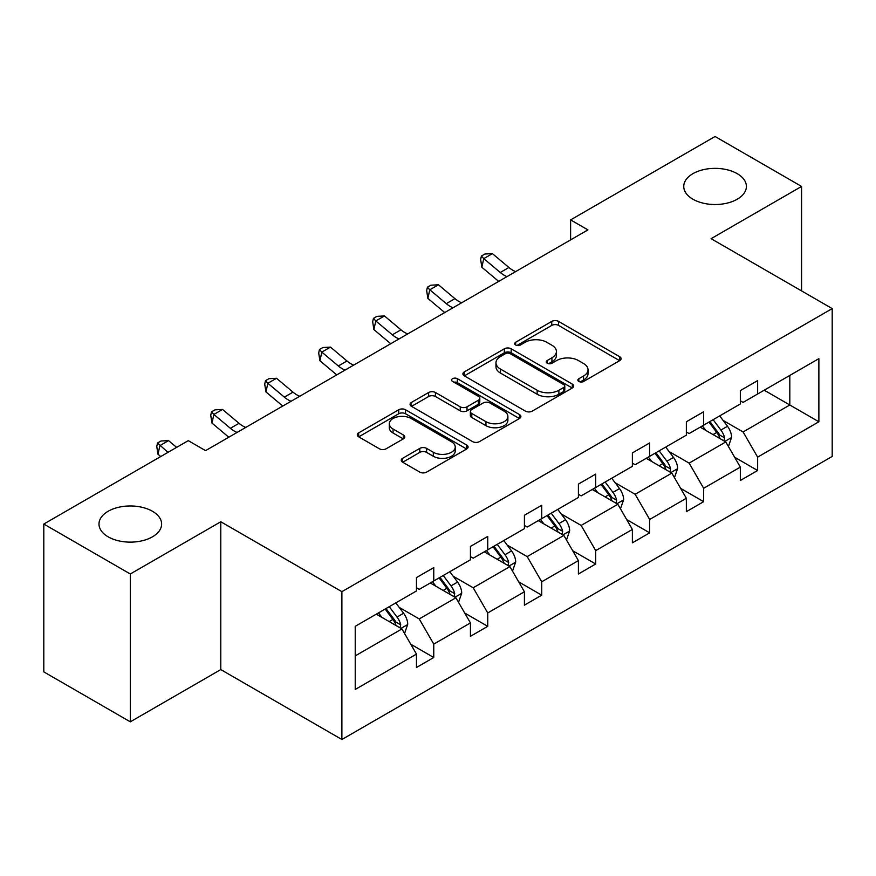 <?xml version="1.0" encoding="UTF-8"?>
<svg xmlns="http://www.w3.org/2000/svg" width="876" height="876" viewBox="0 0 876 876"><rect width="100%" height="100%" fill="white"/><g stroke="black" fill="none" stroke-linecap="round" stroke-linejoin="round"><path stroke-width="1.31" d="M152.446 511.266A31.317 18.078 0 0 0 118.315 507.346A31.317 18.078 0 0 0 98.988 524.045A31.317 18.078 0 0 0 108.164 536.835A31.317 18.078 0 0 0 142.284 540.755A31.317 18.078 0 0 0 161.622 524.045A31.317 18.078 0 0 0 152.446 511.266M737.22 173.656A31.317 18.078 0 0 0 703.089 169.736A31.317 18.078 0 0 0 683.751 186.435A31.317 18.078 0 0 0 692.927 199.224A31.317 18.078 0 0 0 727.058 203.144A31.317 18.078 0 0 0 746.396 186.435A31.317 18.078 0 0 0 737.22 173.656M578.839 381.476A3.362 1.938 0 0 0 583.591 381.476L619.682 360.638A4.807 2.77 0 0 0 621.084 358.678A4.807 2.77 0 0 0 619.682 356.718L558.549 321.415A4.807 2.77 0 0 0 551.749 321.415L515.668 342.253A3.362 1.938 0 0 0 514.683 343.622A3.362 1.938 0 0 0 515.668 345.002A3.362 1.938 0 0 0 520.421 345.002L525.096 342.308A15.374 8.869 0 0 1 546.832 342.308L551.924 345.243A15.374 8.869 0 0 1 556.424 351.517A15.374 8.869 0 0 1 551.924 357.791L547.248 360.485A3.362 1.938 0 0 0 546.274 361.865A3.362 1.938 0 0 0 547.248 363.233A3.362 1.938 0 0 0 552.011 363.233L556.676 360.54A15.374 8.869 0 0 1 578.412 360.54L583.515 363.485A15.374 8.869 0 0 1 588.015 369.76A15.374 8.869 0 0 1 583.515 376.034L578.839 378.728A3.362 1.938 0 0 0 577.853 380.096A3.362 1.938 0 0 0 578.839 381.476L578.839 378.728M402.653 458.29A4.807 2.77 0 0 0 401.241 460.25A4.807 2.77 0 0 0 402.653 462.21L419.801 472.109A4.807 2.77 0 0 0 426.601 472.109L466.678 448.972A4.807 2.77 0 0 0 468.08 447.012A4.807 2.77 0 0 0 466.678 445.052L405.544 409.76A4.807 2.77 0 0 0 398.744 409.76L358.667 432.897A4.807 2.77 0 0 0 357.266 434.857A4.807 2.77 0 0 0 358.667 436.817L379.385 448.775A4.807 2.77 0 0 0 386.185 448.775L403.332 438.876A4.807 2.77 0 0 0 404.734 436.916A4.807 2.77 0 0 0 403.332 434.956L393.061 429.021A12.844 7.413 0 0 1 389.294 423.776A12.844 7.413 0 0 1 397.222 416.921A12.844 7.413 0 0 1 411.227 418.531L451.479 441.767A12.844 7.413 0 0 1 455.235 447.012A12.844 7.413 0 0 1 447.308 453.867A12.844 7.413 0 0 1 433.302 452.257L426.601 448.392A4.807 2.77 0 0 0 419.801 448.392L402.653 458.29L402.653 462.21M220.785 521.757L130.305 573.988L43.8 524.045L43.8 671.881L130.305 721.824L220.785 669.582L341.892 739.508L341.892 591.672L220.785 521.757L220.785 669.582M801.573 290.92L801.573 186.435L711.093 238.677L832.2 308.593L341.892 591.672M801.573 186.435L715.068 136.492L570.615 219.898L570.615 239.871M43.8 524.045L188.263 440.65L205.564 450.636L587.916 229.884L570.615 219.898M525.436 411.129A4.807 2.77 0 0 0 532.225 411.129L572.302 387.991A4.807 2.77 0 0 0 573.703 386.031A4.807 2.77 0 0 0 572.302 384.071L511.168 348.779A4.807 2.77 0 0 0 504.379 348.779L464.302 371.917A4.807 2.77 0 0 0 462.889 373.877A4.807 2.77 0 0 0 464.302 375.837L525.436 411.129M453.921 382.199A3.362 1.938 0 0 1 457.338 382.67L457.338 378.673L519.49 414.567A4.807 2.77 0 0 1 520.891 416.527A4.807 2.77 0 0 1 519.49 418.487L479.413 441.624A4.807 2.77 0 0 1 472.613 441.624L411.479 406.322L411.479 402.402A4.807 2.77 0 0 0 410.077 404.362A4.807 2.77 0 0 0 411.479 406.322M411.479 402.402L428.638 392.503A4.807 2.77 0 0 1 435.427 392.503L460.218 406.814A4.807 2.77 0 0 0 467.017 406.814L478.395 400.244A4.807 2.77 0 0 0 479.796 398.284A4.807 2.77 0 0 0 478.395 396.324L452.574 381.421A3.362 1.938 0 0 1 451.589 380.053A3.362 1.938 0 0 1 453.669 378.257A3.362 1.938 0 0 1 457.338 378.673M130.305 573.988L130.305 721.824M355.218 626.329L416.461 590.971L416.461 577.591L433.762 567.604L433.762 580.985L470.434 559.808L470.434 546.427L487.735 536.44L487.735 549.821L524.417 528.644L524.417 515.263L541.718 505.277L541.718 518.658L578.401 497.48L578.401 484.1L595.702 474.113L595.702 487.494L632.373 466.317L632.373 452.936L649.674 442.938L649.674 456.33L686.357 435.153L686.357 421.772L703.658 411.775L703.658 425.167L740.33 403.989L740.33 390.608L757.63 380.611L757.63 394.003L818.874 358.645L818.874 421.772L757.63 457.13L757.63 470.511L740.33 480.497L740.33 467.116L703.658 488.293L703.658 501.674L686.357 511.672L686.357 498.28L649.674 519.457L649.674 532.838L632.373 542.835L632.373 529.443L595.702 550.621L595.702 564.002L578.401 573.999L578.401 560.607L541.718 581.784L541.718 595.165L524.417 605.163L524.417 591.771L487.735 612.948L487.735 626.34L470.434 636.326L470.434 622.935L433.762 644.112L433.762 657.504L416.461 667.49L416.461 654.098L355.218 689.467L355.218 626.329M341.892 739.508L832.2 456.429L832.2 308.593M430.302 582.989L455.903 597.771L419.232 618.938L399.204 607.386M419.232 618.938L433.762 644.112M455.903 597.771L470.434 622.935M416.461 587.774L419.232 589.373L433.762 580.985M484.275 551.814L509.887 566.608L473.204 587.774L453.177 576.211M473.204 587.774L487.735 612.948M509.887 566.608L524.417 591.771M470.434 556.61L473.204 558.209L487.735 549.821M538.258 520.651L563.859 535.444L527.188 556.61L507.16 545.047M527.188 556.61L541.718 581.784M563.859 535.444L578.401 560.607M524.417 525.447L527.188 527.045L541.718 518.658M592.242 489.487L617.843 504.269L581.16 525.447L561.133 513.884M581.16 525.447L595.702 550.621M617.843 504.269L632.373 529.443M578.401 494.283L581.16 495.882L595.702 487.494M646.214 458.323L671.826 473.106L635.144 494.283L615.116 482.72M635.144 494.283L649.674 519.457M671.826 473.106L686.357 498.28M632.373 463.119L635.144 464.718L649.674 456.33M700.198 427.16L725.799 441.942L689.127 463.119L669.1 451.556M689.127 463.119L703.658 488.293M725.799 441.942L740.33 467.116M686.357 431.956L689.127 433.554L703.658 425.167M764.211 390.203L789.813 404.986L743.1 431.956L723.072 420.392M743.1 431.956L757.63 457.13M818.874 421.772L789.813 404.986L789.813 375.421L818.874 358.645M740.33 400.792L743.1 402.391L757.63 394.003M355.218 655.905L401.931 628.935L376.319 614.153M401.931 628.935L416.461 654.098M734.625 457.228L757.63 470.511M680.641 488.392L703.658 501.674M626.668 519.556L649.674 532.838M572.685 550.719L595.702 564.002M518.712 581.883L541.718 595.165M464.729 613.047L487.735 626.34M410.756 644.21L433.762 657.504M580.186 381.947L583.515 380.031A15.374 8.869 0 0 0 588.015 373.756L588.015 369.76M556.424 351.517L556.424 355.514A15.374 8.869 0 0 1 551.924 361.788L548.595 363.715M619.617 360.671L558.549 325.412A4.807 2.77 0 0 0 551.749 325.412L517.015 345.472M572.236 388.024L511.168 352.765A4.807 2.77 0 0 0 504.379 352.765L464.357 375.87M563.815 387.4A3.362 1.938 0 0 0 564.79 386.031A3.362 1.938 0 0 0 563.815 384.663L510.15 353.674A3.362 1.938 0 0 0 505.397 353.674L500.47 356.521A15.374 8.869 0 0 0 495.969 362.795A15.374 8.869 0 0 0 500.47 369.07L537.152 390.247A15.374 8.869 0 0 0 558.888 390.247L563.815 387.4L563.815 391.397A3.362 1.938 0 0 0 564.79 390.028L564.79 386.031M495.969 362.795L495.969 366.792A15.374 8.869 0 0 0 500.47 373.066L500.47 369.07M563.815 391.397L558.888 394.244A15.374 8.869 0 0 1 537.152 394.244L500.47 373.066M411.545 406.365L428.638 396.5L428.638 392.503M479.796 398.284L479.796 402.281A4.807 2.77 0 0 1 478.395 404.241L467.017 410.811A4.807 2.77 0 0 1 460.218 410.811L435.427 396.5A4.807 2.77 0 0 0 428.638 396.5M457.338 382.67L519.424 418.52M485.95 421.674A12.844 7.413 0 0 0 499.955 423.283A12.844 7.413 0 0 0 507.883 416.428A12.844 7.413 0 0 0 504.116 411.183L489.936 402.993A4.807 2.77 0 0 0 483.147 402.993L471.77 409.563A4.807 2.77 0 0 0 470.357 411.523A4.807 2.77 0 0 0 471.77 413.483L485.95 421.674L485.95 425.67A12.844 7.413 0 0 0 499.955 427.269A12.844 7.413 0 0 0 507.883 420.425L507.883 416.428M470.357 411.523L470.357 415.52A4.807 2.77 0 0 0 471.77 417.48L471.77 413.483M485.95 425.67L471.77 417.48M455.235 447.012L455.235 451.009A12.844 7.413 0 0 1 447.308 457.863A12.844 7.413 0 0 1 433.302 456.254L426.601 452.377A4.807 2.77 0 0 0 419.801 452.377L402.719 462.243M389.294 423.776L389.294 427.773A12.844 7.413 0 0 0 393.061 433.018L393.061 429.021M403.267 438.909L393.061 433.018M466.612 449.016L405.544 413.757A4.807 2.77 0 0 0 398.744 413.757L358.733 436.85M728.427 446.497L731.613 437.31A12.965 7.49 -120 0 0 727.474 426.273L719.7 415.903M705.771 430.379L702.399 425.889M723.883 440.836L724.605 437.869A12.965 7.49 -120 0 0 720.904 430.061L713.13 419.692M709.878 421.564L718.429 432.985A6.603 3.811 60 0 1 719.634 434.989L724.605 437.869M708.98 422.09L716.743 432.459A12.965 7.49 60 0 1 719.973 438.58M507.018 276.597A24.462 14.126 60 0 1 500.262 272.48L483.771 258.617L481.844 267.246L498.345 281.108A36.704 21.188 -120 0 0 498.696 281.393M515.668 271.593A24.462 14.126 60 0 1 508.912 267.487L492.421 253.624L483.771 258.617L481.406 256.022L484.866 254.018L492.421 253.624M481.844 267.246L480.639 259.471L481.406 256.022M674.454 477.661L677.63 468.474A12.965 7.49 -120 0 0 673.491 457.436L665.727 447.067M651.799 461.542L648.426 457.053M669.91 472L670.633 469.032A12.965 7.49 -120 0 0 666.921 461.225L659.146 450.855M655.905 452.739L664.457 464.149A6.603 3.811 60 0 1 665.65 466.152L670.633 469.032M654.996 453.253L662.771 463.623A12.965 7.49 60 0 1 666.001 469.744M620.471 508.825L623.657 499.638A12.965 7.49 -120 0 0 619.518 488.6L611.744 478.23M597.815 492.706L594.443 488.217M615.927 503.174L616.649 500.196A12.965 7.49 -120 0 0 612.937 492.389L605.174 482.019M601.922 483.902L610.473 495.312A6.603 3.811 60 0 1 611.678 497.316L616.649 500.196M601.024 484.417L608.787 494.787A12.965 7.49 60 0 1 612.017 500.908M453.034 307.761A24.462 14.126 60 0 1 446.289 303.644L429.787 289.781L427.871 298.409L444.362 312.272A36.704 21.188 -120 0 0 444.712 312.568M461.685 302.757A24.462 14.126 60 0 1 454.929 298.65L438.438 284.788L429.787 289.781L427.422 287.186L430.882 285.193L438.438 284.788M427.871 298.409L426.656 290.635L427.422 287.186M399.062 338.924A24.462 14.126 60 0 1 392.306 334.807L375.815 320.945L373.888 329.573L390.378 343.436A36.704 21.188 -120 0 0 390.729 343.731M407.712 333.931A24.462 14.126 60 0 1 400.956 329.814L384.465 315.951L375.815 320.945L373.45 318.349L376.91 316.356L384.465 315.951M373.888 329.573L372.672 321.799L373.45 318.349M566.498 539.988L569.674 530.801A12.965 7.49 -120 0 0 565.535 519.764L557.771 509.394M543.832 523.881L540.47 519.38M561.954 534.338L562.677 531.36A12.965 7.49 -120 0 0 558.965 523.552L551.19 513.183M547.949 515.066L556.49 526.476A6.603 3.811 60 0 1 557.694 528.48L562.677 531.36M547.04 515.581L554.815 525.95A12.965 7.49 60 0 1 558.045 532.082M345.078 370.088A24.462 14.126 60 0 1 338.322 365.971L321.831 352.108L319.915 360.737L336.406 374.6A36.704 21.188 -120 0 0 336.756 374.895M353.729 365.095A24.462 14.126 60 0 1 346.973 360.978L330.482 347.115L321.831 352.108L319.466 349.513L322.926 347.52L330.482 347.115M319.915 360.737L318.7 352.962L319.466 349.513M512.515 571.163L515.701 561.965A12.965 7.49 -120 0 0 511.562 550.927L503.788 540.558M489.859 555.045L486.487 550.544M507.97 565.502L508.693 562.523A12.965 7.49 -120 0 0 504.981 554.716L497.218 544.346M493.965 546.23L502.517 557.64A6.603 3.811 60 0 1 503.722 559.644L508.693 562.523M493.068 546.744L500.831 557.114A12.965 7.49 60 0 1 504.061 563.246M291.106 401.252A24.462 14.126 60 0 1 284.35 397.135L267.859 383.272L265.932 391.9L282.422 405.763A36.704 21.188 -120 0 0 282.773 406.059M299.756 396.259A24.462 14.126 60 0 1 293 392.141L276.509 378.279L267.859 383.272L265.494 380.677L268.954 378.684L276.509 378.279M265.932 391.9L264.716 384.126L265.494 380.677M458.531 602.327L461.718 593.129A12.965 7.49 -120 0 0 457.579 582.091L449.815 571.721M435.876 586.208L432.514 581.708M453.987 596.665L454.721 593.687A12.965 7.49 -120 0 0 451.009 585.88L443.234 575.51M439.993 577.393L448.534 588.803A6.603 3.811 60 0 1 449.738 590.807L454.721 593.687M439.084 577.908L446.859 588.278A12.965 7.49 60 0 1 450.089 594.41M237.122 432.415A24.462 14.126 60 0 1 230.366 428.298L213.875 414.436L211.959 423.064L228.45 436.927A36.704 21.188 -120 0 0 228.8 437.223M245.773 427.422A24.462 14.126 60 0 1 239.017 423.305L222.526 409.442L213.875 414.436L211.51 411.84L214.97 409.848L222.526 409.442M211.959 423.064L210.744 415.29L211.51 411.84M404.559 633.49L407.734 624.292A12.965 7.49 -120 0 0 403.606 613.255L395.832 602.885M381.903 617.372L378.531 612.872M400.014 627.829L400.737 624.851A12.965 7.49 -120 0 0 397.025 617.054L389.262 606.685M386.009 608.557L394.561 619.967A6.603 3.811 60 0 1 395.755 621.971L400.737 624.851M385.111 609.072L392.875 619.442A12.965 7.49 60 0 1 396.105 625.573M176.602 447.373L168.553 440.606L159.903 445.599L157.976 454.228L160.724 456.538M167.951 452.366L157.527 443.004L160.987 441.011L168.553 440.606M157.976 454.228L156.76 446.453L157.527 443.004M583.515 380.031L583.515 376.034M547.248 363.233L547.248 360.485M551.924 361.788L551.924 357.791M515.668 345.002L515.668 342.253M551.749 325.412L551.749 321.415M558.549 325.412L558.549 321.415M619.682 360.638L619.682 356.718M464.302 375.837L464.302 371.917M504.379 352.765L504.379 348.779M511.168 352.765L511.168 348.779M572.302 387.991L572.302 384.071M537.152 394.244L537.152 390.247M558.888 394.244L558.888 390.247M435.427 396.5L435.427 392.503M460.218 410.811L460.218 406.814M467.017 410.811L467.017 406.814M478.395 404.241L478.395 400.244M519.49 418.487L519.49 414.567M419.801 452.377L419.801 448.392M426.601 452.377L426.601 448.392M433.302 456.254L433.302 452.257M403.332 438.876L403.332 434.956M358.667 436.817L358.667 432.897M398.744 413.757L398.744 409.76M405.544 413.757L405.544 409.76M466.678 448.972L466.678 445.052M724.868 441.405L731.526 437.562M720.904 430.061L727.474 426.273M713.064 434.595L716.743 432.459M500.262 272.48L508.912 267.487M670.885 472.569L677.542 468.726M666.921 461.225L673.491 457.436M659.08 465.758L662.771 463.623M616.912 503.733L623.57 499.889M612.937 492.389L619.518 488.6M605.097 496.922L608.787 494.787M446.289 303.644L454.929 298.65M392.306 334.807L400.956 329.814M562.929 534.897L569.586 531.053M558.965 523.552L565.535 519.764M551.124 528.086L554.815 525.95M338.322 365.971L346.973 360.978M508.956 566.06L515.614 562.217M504.981 554.716L511.562 550.927M497.141 559.249L500.831 557.114M284.35 397.135L293 392.141M454.972 597.224L461.63 593.38M451.009 585.88L457.579 582.091M443.168 590.413L446.859 588.278M230.366 428.298L239.017 423.305M400.989 628.388L407.658 624.544M397.025 617.054L403.606 613.255M389.185 621.577L392.875 619.442"/></g></svg>
